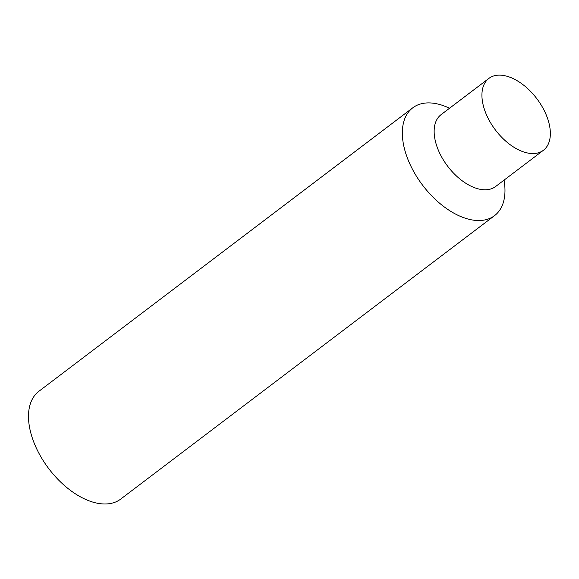 <?xml version="1.0" encoding="UTF-8"?>
<svg xmlns="http://www.w3.org/2000/svg" width="579" height="579" viewBox="0 0 579 579"><rect width="100%" height="100%" fill="white"/><g stroke="black" fill="none" stroke-linecap="round" stroke-linejoin="round"><path stroke-width="0.87" d="M484.406 109.373A45.111 25.954 -127.2 0 1 488.886 78.404A45.111 25.954 -127.2 0 1 520.673 82.971A45.111 25.954 -127.2 0 1 547.872 119.325A45.111 25.954 -127.2 0 1 543.391 150.294A45.111 25.954 -127.2 0 1 511.604 145.727A45.111 25.954 -127.2 0 1 484.406 109.373M543.391 150.294L495.617 186.525A45.111 25.954 -127.2 0 1 463.822 181.951A45.111 25.954 -127.2 0 1 436.631 145.597A45.111 25.954 -127.2 0 1 441.104 114.628L488.886 78.404M504.121 180.076L504.541 183.507A67.663 38.931 -127.2 0 1 494.546 215.641A67.663 38.931 -127.2 0 1 446.858 208.787A67.663 38.931 -127.2 0 1 406.06 154.26A67.663 38.931 -127.2 0 1 412.776 107.803A67.663 38.931 -127.2 0 1 446.416 106.847L449.608 108.179M494.546 215.641L120.7 499.091A67.663 38.931 -127.2 0 1 73.012 492.237A67.663 38.931 -127.2 0 1 32.221 437.71A67.663 38.931 -127.2 0 1 38.931 391.252L412.776 107.803"/></g></svg>
